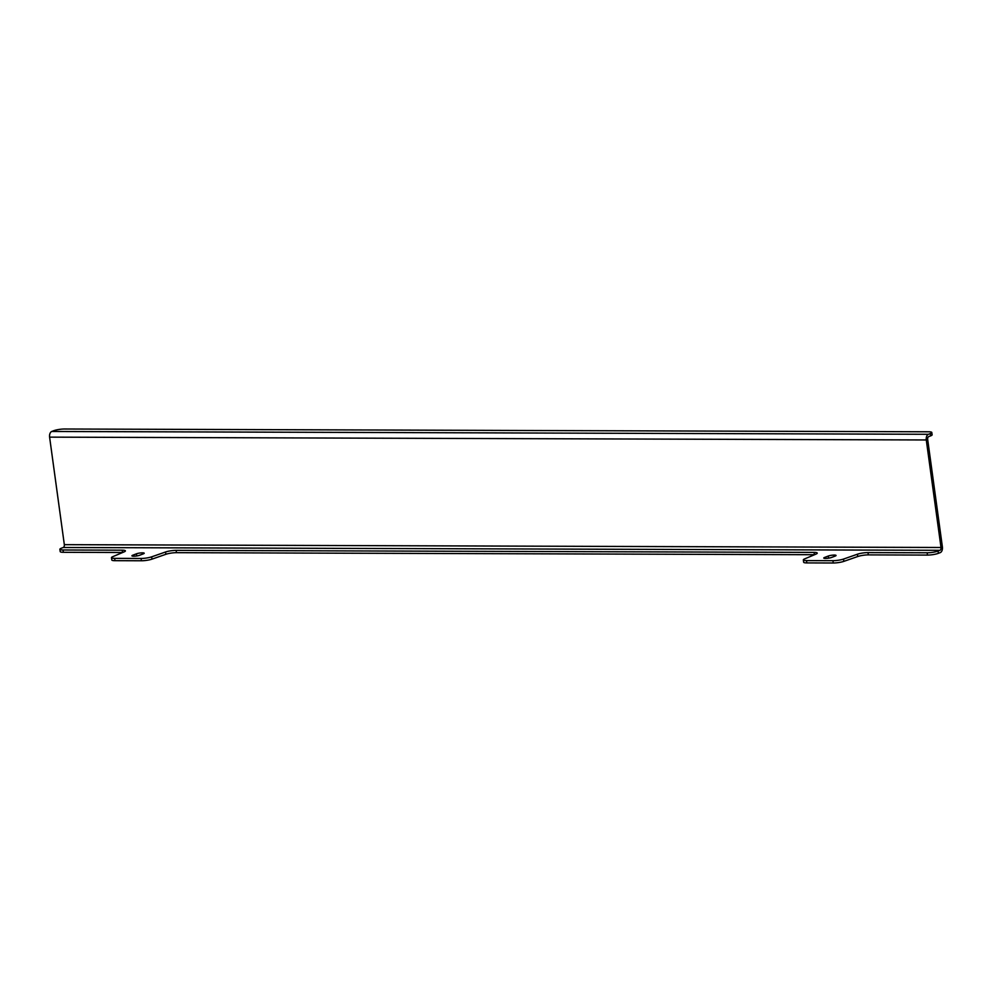 <?xml version="1.0" encoding="UTF-8"?>
<svg xmlns="http://www.w3.org/2000/svg" width="992" height="992" viewBox="0 0 992 992"><rect width="100%" height="100%" fill="white"/><g stroke="black" fill="none" stroke-linecap="round" stroke-linejoin="round"><path stroke-width="1.49" d="M133.66 556.202A4.34 0.781 -7.8 0 0 139.674 555.247L143.381 553.821A4.34 0.781 -7.8 0 0 144.212 553.226A4.34 0.781 -7.8 0 0 141.211 552.891A4.34 0.781 -7.8 0 0 136.462 553.809L132.754 555.222A4.34 0.781 -7.8 0 0 131.911 555.818A4.34 0.781 -7.8 0 0 133.66 556.202M825.518 558.434A4.34 0.781 -7.8 0 0 831.519 557.467L835.227 556.053A4.34 0.781 -7.8 0 0 836.058 555.458A4.34 0.781 -7.8 0 0 833.057 555.123A4.34 0.781 -7.8 0 0 828.308 556.028L824.6 557.454A4.34 0.781 -7.8 0 0 823.769 558.05A4.34 0.781 -7.8 0 0 825.518 558.434M814.531 554.714A7.886 1.426 -7.8 0 0 814.382 554.714L176.464 552.668A7.886 1.426 -7.8 0 0 165.875 554.292L151.987 559.141A7.886 1.426 172.2 0 1 141.397 560.765L141.087 558.459L114.663 558.372L114.973 560.678A7.886 1.426 172.2 0 1 111.798 559.984L111.488 557.678A7.886 1.426 -7.8 0 0 114.663 558.372M141.397 560.765L114.973 560.678M939.932 550.312L938.085 551.031L938.395 553.325L940.255 552.618A4.724 2.852 90.2 0 0 942.4 546.952L927.669 439.431A2.368 1.426 90.2 0 1 928.748 436.592L930.595 435.885L930.285 433.578L928.425 434.285A4.724 2.852 90.2 0 0 926.28 439.964L49.6 437.137L64.331 544.658A2.368 1.426 -89.8 0 1 63.252 547.497L939.932 550.312A2.368 1.426 90.2 0 0 941.011 547.485L926.28 439.964M122.673 552.494A7.886 1.426 -7.8 0 0 122.537 552.494L63.376 552.296A7.886 1.426 172.2 0 1 60.202 551.602L59.88 549.295A7.886 1.426 -7.8 0 1 61.405 548.204L63.252 547.497M938.395 553.325A7.886 1.426 172.2 0 1 927.47 555.086L868.31 554.888A7.886 1.426 -7.8 0 0 857.733 556.524L843.832 561.373A7.886 1.426 172.2 0 1 833.243 562.997L806.818 562.91A7.886 1.426 172.2 0 1 803.644 562.204L803.334 559.91A7.886 1.426 -7.8 0 0 806.508 560.604L806.818 562.91M59.88 549.295A7.886 1.426 -7.8 0 0 63.054 549.99L63.376 552.296M122.537 552.494L122.214 550.188L63.054 549.99M122.214 550.188A7.886 1.426 172.2 0 1 125.401 550.882A7.886 1.426 172.2 0 1 124.186 551.85L112.691 556.71A7.886 1.426 -7.8 0 0 111.488 557.678M141.087 558.459A7.886 1.426 -7.8 0 0 151.664 556.834L151.987 559.141M165.875 554.292L165.565 551.986L151.664 556.834M165.565 551.986A7.886 1.426 172.2 0 1 176.154 550.362L176.464 552.668M814.382 554.714L814.072 552.408L176.154 550.362M814.072 552.408A7.886 1.426 172.2 0 1 817.247 553.114A7.886 1.426 172.2 0 1 816.032 554.082L804.549 558.942A7.886 1.426 -7.8 0 0 803.334 559.91M833.243 562.997L832.933 560.691L806.508 560.604M832.933 560.691A7.886 1.426 -7.8 0 0 843.522 559.066L843.832 561.373M857.733 556.524L857.41 554.218L843.522 559.066M857.41 554.218A7.886 1.426 172.2 0 1 868 552.581L868.31 554.888M927.47 555.086L927.16 552.78L868 552.581M927.16 552.78A7.886 1.426 -7.8 0 0 938.085 551.031M49.6 437.137A4.724 2.852 -89.8 0 1 51.745 431.47L53.605 430.751A7.886 1.426 -7.8 0 1 64.53 429.003L928.624 431.793A7.886 1.426 -7.8 0 1 931.798 432.487L932.12 434.794A7.886 1.426 172.2 0 1 930.595 435.885M930.285 433.578A7.886 1.426 -7.8 0 0 931.798 432.487M941.011 547.485L64.331 544.658M51.745 431.47L928.425 434.285M828.605 558.174L828.308 556.028M824.736 558.397L824.6 557.454M136.747 555.942L136.462 553.809M132.878 556.177L132.754 555.222"/></g></svg>
